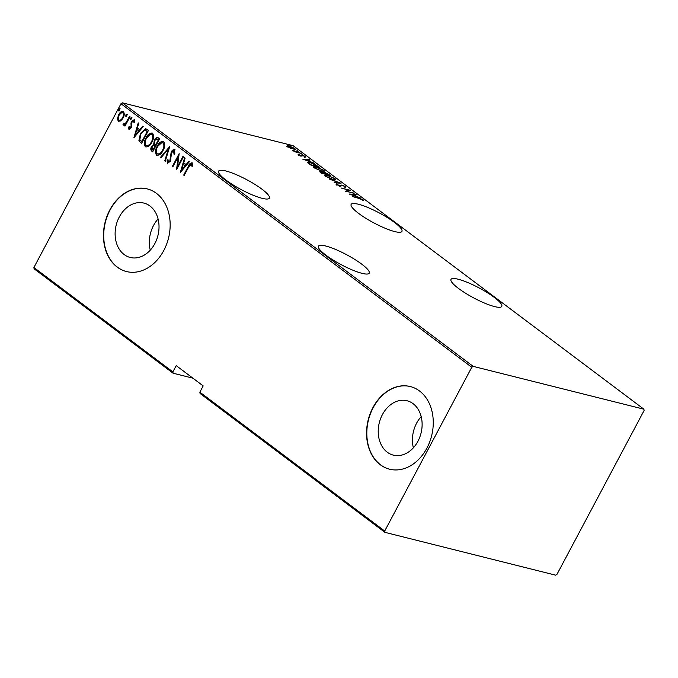 <?xml version="1.0" encoding="UTF-8"?>
<svg xmlns="http://www.w3.org/2000/svg" width="678" height="678" viewBox="0 0 678 678"><rect width="100%" height="100%" fill="white"/><g stroke="black" fill="none" stroke-linecap="round" stroke-linejoin="round"><path stroke-width="1.02" d="M494.279 297.396A28.764 5.67 28 0 0 467.752 282.531A28.764 5.67 28 0 0 450.989 279.404A28.764 5.67 28 0 0 458.489 288.421A28.764 5.67 28 0 0 485.024 303.286A28.764 5.67 28 0 0 501.779 306.414A28.764 5.67 28 0 0 494.279 297.396M361.73 264.149A28.764 5.67 28 0 0 335.203 249.284A28.764 5.67 28 0 0 318.44 246.156A28.764 5.67 28 0 0 325.94 255.165A28.764 5.67 28 0 0 352.467 270.03A28.764 5.67 28 0 0 369.23 273.158A28.764 5.67 28 0 0 361.73 264.149M394.435 222.392A28.764 5.67 28 0 0 367.908 207.527A28.764 5.67 28 0 0 351.145 204.4A28.764 5.67 28 0 0 358.645 213.417A28.764 5.67 28 0 0 385.18 228.274A28.764 5.67 28 0 0 401.935 231.41A28.764 5.67 28 0 0 394.435 222.392M261.886 189.137A28.764 5.67 28 0 0 235.359 174.271A28.764 5.67 28 0 0 218.596 171.144A28.764 5.67 28 0 0 226.096 180.162A28.764 5.67 28 0 0 252.623 195.027A28.764 5.67 28 0 0 269.386 198.154A28.764 5.67 28 0 0 261.886 189.137M417.928 441.276A28.035 21.51 -75.9 0 0 406.995 400.74A28.035 21.51 -75.9 0 0 382.417 414.597A28.035 21.51 -75.9 0 0 393.35 455.133A28.035 21.51 -75.9 0 0 417.928 441.276M421.182 416.639A28.035 21.51 -75.9 0 0 416.614 423.174A28.035 21.51 -75.9 0 0 413.368 447.802M154.83 243.622A28.035 21.51 -75.9 0 0 143.889 203.086A28.035 21.51 -75.9 0 0 119.311 216.943A28.035 21.51 -75.9 0 0 130.244 257.479A28.035 21.51 -75.9 0 0 154.83 243.622M158.076 218.994A28.035 21.51 -75.9 0 0 153.516 225.52A28.035 21.51 -75.9 0 0 150.262 250.148M163.788 250.487A42.612 32.688 -75.9 0 0 147.177 188.882A42.612 32.688 -75.9 0 0 109.819 209.943A42.612 32.688 -75.9 0 0 126.439 271.547A42.612 32.688 -75.9 0 0 163.788 250.487M147.304 188.916A42.612 32.688 -75.9 0 0 110.082 210.011A42.612 32.688 -75.9 0 0 126.566 271.581M426.894 448.141A42.612 32.688 -75.9 0 0 410.275 386.536A42.612 32.688 -75.9 0 0 372.925 407.597A42.612 32.688 -75.9 0 0 389.536 469.193A42.612 32.688 -75.9 0 0 426.894 448.141M410.41 386.57A42.612 32.688 -75.9 0 0 373.188 407.664A42.612 32.688 -75.9 0 0 389.672 469.227M192.916 378.18L173.076 373.205L34.103 268.802L33.9 267.496L172.873 371.9L173.076 373.205M290.455 148.16L287.726 146.677L287.243 145.753L289.082 145.923L294.744 148.44L295.388 149.262L290.455 148.16M301.286 153.414L294.506 151.711L292.565 150.194L301.286 153.414M298.396 154.686L298.261 154.101L300.735 155.576L302.354 155.135L305.541 156.542L305.82 157.211L302.871 155.508L301.252 155.948L298.108 154.389M299.184 154.508L299.117 155.135M301.066 155.898L301.312 155.372M305.303 156.991L305.541 156.542L305.82 157.211M304.854 156.804L304.719 156.347M302.371 155.448L302.108 156.067M307.837 162.805C307.744 162.152 308.659 162.101 310.575 162.644L319.694 167.237L310.414 164.907L307.761 162.466M320.499 172.483C319.457 171.602 319.652 171.364 321.067 171.763L323.669 172.729L324.931 172.492L330.839 175.602L321.558 173.28L319.77 171.703M323.567 172.924L323.576 172.424M341.009 183.246L334.152 182.738L339.161 182.755L329.186 179.009L341.009 183.246M354.204 193.162L345.407 191.196L348.967 190.213L341.17 188.018L350.45 190.34L346.907 191.332L354.094 193.374M359.213 198.476L352.552 196.561L358.823 198.137L363.383 199.934L363.662 200.688L359.213 198.476M363.103 200.459L363.383 199.934L363.662 200.688M643.897 409.198L293.091 145.66L122.362 102.827L473.168 366.366L471.778 367.273L384.706 531.035L384.909 532.34L555.638 575.173L557.028 574.266L644.1 410.504L643.897 409.198L473.168 366.366M349.162 194.018L355.899 194.433L356.425 194.832L354.23 194.671L356.586 196.442L360.865 198.162L349.162 194.018M339.822 185.975L340.195 185.272L341.882 185.043L345.975 186.865L345.636 187.62L344.687 187.145L345.017 186.619L342.356 185.399L339.712 185.95L336.203 184.399L336.33 183.713L339.186 185.577L340.22 185.221M345.127 187.289L345.56 187.586L345.975 186.865L345.636 187.62M344.687 187.145L345.017 186.619M341.636 185.323L340.814 186.069M336.203 184.399L336.33 183.713L336.034 184.263M337.356 184.196L337.085 184.941M333.135 179.636L325.347 176.246L324.508 175.153L327.279 175.263L335.059 178.661L335.873 179.721L333.135 179.636M321.999 171.271L314.211 167.881L313.372 166.788L316.143 166.89L323.923 170.288L324.728 171.356L321.999 171.271M302.786 159.177L309.524 159.593L310.049 159.991L307.854 159.83L310.21 161.601L314.49 163.322L302.786 159.177M302.447 154.609L301.481 153.881L302.634 154.652M297.973 151.245L297.006 150.516L298.151 151.279M290.709 145.787L289.735 145.058L290.887 145.821M384.909 532.34L200.061 393.477L199.857 392.172L384.706 531.035M172.873 371.9L176.204 365.628L203.188 385.901L199.857 392.172M471.778 367.273L120.972 103.734L33.9 267.496M120.676 120.947L118.235 121.303L117.463 118.548L118.667 114.76C119.887 112.209 121.472 111.133 123.43 111.539C124.583 113.463 124.447 115.633 123.032 118.04L120.676 120.947M118.743 121.557L118.235 121.303L118.769 121.438L117.997 118.684L117.463 118.548M122.896 111.277L123.43 111.539M130.007 116.709L124.989 126.142L124.506 125.777L125.244 124.396L123.32 125.125L123.015 124.438L123.82 123.642L124.71 124.235L126.54 122.811L126.015 122.684L129.523 116.345L130.007 116.709M124.023 124.032L126.015 122.684M129.532 128.167L131.108 126.379L130.973 123.057L131.549 121.455L134.227 119.65L134.744 121.828L133.939 122.447L133.625 120.82L132.057 121.769L131.303 127.659L128.905 129.32L128.523 127.15L129.295 126.6L129.82 128.244M134.473 122.582L133.752 120.853M129.167 129.447L129.049 127.286L128.523 127.15M146.668 129.235L148.406 130.54L141.549 143.448L138.88 140.795L140.465 133.371L145.685 128.727L146.668 129.235M159.55 138.905L152.686 151.813L151.626 151.016C150.541 149.821 150.533 148.321 151.601 146.524L153.686 144.244L154.33 140.117C155.287 138.1 156.533 137.329 158.05 137.778L159.55 138.905M157.542 137.532L158.05 137.778M169.72 146.55L165.279 161.279L164.754 160.881L168.339 148.991L160.839 157.94L160.313 157.55L169.72 146.55M182.916 156.465L183.407 156.83L176.543 169.737L178.195 156.737L172.788 166.915L172.305 166.551L179.162 153.643L177.517 166.619L182.916 156.465M192.306 166.254L192.094 164.737L191.289 164.144L188.738 166.881L184.17 175.466L183.687 175.102L188.315 166.381C189.154 164.059 190.399 162.881 192.035 162.847L192.594 165.356L191.772 166.127L191.484 164.186M180.297 172.559L184.611 157.737L185.145 158.135L183.721 162.856L186.077 164.627L189.052 161.067L189.577 161.466L180.297 172.559M174.627 149.77L174.814 153.855L173.992 154.16L173.653 150.957L174.187 151.092L171.661 152.457L170.339 161.322L167.398 163.33L167.11 160.059L167.991 159.61L168.373 162.161L170.356 161.144L169.822 161.017L171.187 152.075C172.068 150.253 173.212 149.491 174.627 149.77L174.271 149.592M167.712 163.483L167.644 160.194L167.11 160.059M168.161 162.05L169.822 161.017M163.051 150.491C161.415 153.999 159.245 155.559 156.542 155.177C154.999 152.474 155.22 149.482 157.203 146.185C158.847 142.677 161.008 141.134 163.712 141.566C165.22 144.253 165 147.228 163.051 150.491M157.152 155.465L157.067 155.304C155.525 152.609 155.745 149.609 157.737 146.321L157.203 146.185M163.067 141.253L163.712 141.566M151.906 142.117C150.279 145.626 148.109 147.185 145.397 146.804C143.855 144.109 144.075 141.109 146.067 137.812C147.702 134.303 149.872 132.769 152.575 133.202C154.076 135.888 153.855 138.863 151.906 142.117M146.016 147.101L145.931 146.94C144.389 144.236 144.609 141.244 146.592 137.948L146.067 137.812M151.923 132.888L152.575 133.202M133.913 137.719L138.236 122.896L138.77 123.294L137.346 128.015L139.702 129.786L142.677 126.227L143.202 126.625L133.913 137.719M131.337 118.989L130.278 119.701L130.371 118.26L131.422 117.548L131.337 118.989M126.854 115.616L125.803 116.328L125.888 114.896L126.947 114.184L126.854 115.616M119.591 110.158L118.531 110.87L118.625 109.438L119.675 108.726L119.591 110.158M120.972 103.734L122.362 102.827M184.272 175.28L183.687 175.102M184.213 175.238L188.848 166.517C189.687 164.195 190.925 163.017 192.56 162.983M192.094 164.737L191.56 164.61M180.95 171.771L185.077 158.084M189.442 161.364L186.603 164.754L186.077 164.627M181.551 170.025L182.085 170.153L185.653 165.898L183.263 164.364L181.551 170.025L185.119 165.763L183.263 164.364M185.653 165.898L185.119 165.763M177.127 168.636L178.729 156.872L178.195 156.737M172.89 166.729L172.305 166.551M172.831 166.686L179.119 154.855M183.348 156.787L178.051 166.746L177.517 166.619M174.526 154.287L174.449 151.219L173.915 151.084M170.356 161.144L170.873 159.203L170.347 159.067M170.873 159.203L170.814 157.355L170.28 157.228M170.814 157.355L171.72 152.211L171.187 152.075M171.72 152.211C172.602 150.389 173.746 149.618 175.161 149.906M165.347 161.059L164.754 160.881M165.279 161.017L168.864 149.126L168.339 148.991M160.974 157.779L160.313 157.55M160.847 157.677L169.475 147.38M157.737 146.321L163.322 141.338M157.754 153.965C159.966 154.355 161.745 153.118 163.093 150.262C164.661 147.609 164.822 145.202 163.559 143.041L162.737 142.736M157.999 154.118L157.22 153.83C159.432 154.22 161.22 152.982 162.559 150.126C164.135 147.473 164.288 145.067 163.025 142.905L162.483 142.643L163.017 142.778M163.559 143.041L163.025 142.905C160.822 142.465 159.033 143.677 157.686 146.55C156.109 149.219 155.948 151.643 157.22 153.83M163.093 150.262L162.559 150.126M152.787 151.626L151.626 151.016M152.16 151.152C151.075 149.948 151.067 148.457 152.135 146.66L151.601 146.524M152.135 146.66L154.22 144.38L153.686 144.244M154.22 144.38L154.864 140.244L154.33 140.117M154.864 140.244C155.821 138.236 157.059 137.456 158.584 137.914M158.177 139.465L156.872 138.922L154.813 140.482L154.55 143.507L155.813 144.668L156.338 144.795L158.889 139.999L157.16 139.024M155.304 145.872L154.779 145.745C153.737 145.05 152.847 145.423 152.101 146.863L152.245 149.626L153.431 150.262L155.635 146.126L154.338 145.465M155.635 146.126L154.592 145.49M152.906 150.126L155.101 145.99M158.889 139.999L157.643 139.329M155.813 144.668L158.364 139.863M146.592 137.948L152.177 132.973M146.609 145.601C148.829 145.982 150.609 144.753 151.957 141.897C153.525 139.244 153.677 136.837 152.423 134.676L151.601 134.363M146.863 145.753L146.084 145.465C148.296 145.846 150.075 144.617 151.423 141.761C152.991 139.109 153.152 136.702 151.889 134.541L151.347 134.278L151.872 134.405M152.423 134.676L151.889 134.541C149.677 134.091 147.897 135.312 146.55 138.185C144.965 140.846 144.812 143.278 146.084 145.465M151.957 141.897L151.423 141.761M141.643 143.261L140.414 142.592M140.939 142.727L138.88 140.795M139.414 140.931L140.99 133.507L140.465 133.371M140.99 133.507L145.94 128.812M141.761 141.761L147.219 131.498L144.778 130.117L140.948 133.736L139.821 139.787L142.295 141.888L147.753 131.634L145.304 130.252M144.778 130.117L145.329 130.252M147.753 131.634L147.219 131.498M134.575 136.931L138.702 123.243M143.066 126.523L140.227 129.913L139.702 129.786M135.176 135.185L135.71 135.312L139.278 131.057L136.888 129.523L135.176 135.185L138.744 130.922L136.888 129.523M139.278 131.057L138.744 130.922M130.066 128.303L131.32 127.472L130.795 127.337M131.32 127.472L131.634 126.506L131.108 126.379M131.634 126.506L131.498 123.193L130.973 123.057M131.498 123.193L132.083 121.591L131.549 121.455M132.083 121.591L134.752 119.786M130.812 119.828L130.896 118.387L130.371 118.26M130.896 118.387L131.956 117.675M125.091 125.955L124.506 125.777M125.032 125.913L125.769 124.523L125.244 124.396M123.854 125.261L123.015 124.438M123.54 124.574L124.074 124.057M126.54 122.811L129.947 116.667M126.328 116.463L126.422 115.023L125.888 114.896M126.422 115.023L127.472 114.311M117.997 118.684L119.201 114.896L118.667 114.76M119.201 114.896L123.159 111.37M119.387 120.286C120.904 120.582 122.142 119.76 123.082 117.794C124.159 115.955 124.252 114.302 123.345 112.836L122.667 112.607M119.523 120.37L118.853 120.15C120.379 120.455 121.608 119.625 122.549 117.667C123.633 115.819 123.718 114.167 122.82 112.701L122.955 112.641M123.345 112.836L122.82 112.701C121.311 112.362 120.091 113.167 119.159 115.116C118.074 116.972 117.972 118.642 118.853 120.15M123.082 117.794L122.549 117.667M119.065 111.006L119.15 109.565L118.625 109.438M119.15 109.565L120.209 108.853M353.526 194.62L350.89 194.425L355.391 196.018L353.526 194.62M348.602 190.908L348.967 190.213M339.805 186.009L341.492 185.78M324.694 175.67L325.508 175.712M334.805 179.136L335.059 178.661M334.746 179.458L335.296 179.958M327.762 175.619L325.601 175.543L326.279 176.466L332.652 179.272L334.805 179.331L334.127 178.441L327.762 175.619M323.279 173.466L324.542 173.229M321.567 172.127L322.025 173.153L324.999 173.899L321.567 172.127L321.177 172.992M325.626 173.899L329.398 175L325.415 172.856L324.711 173.153L325.432 174.254M324.516 173.534L325.415 172.856M313.55 167.297L314.372 167.347M323.669 170.763L323.923 170.288M323.601 171.085L324.16 171.585M316.626 167.254L314.465 167.169L315.134 168.102L321.508 170.907L323.669 170.966L322.991 170.068L316.626 167.254M308.024 163.017L308.77 163.084M310.88 164.788L318.262 166.635L315.753 164.873L311.049 163.008C309.465 162.551 308.778 162.627 309.007 163.245L310.77 165M308.778 163.669L308.88 162.881L308.49 163.618M307.151 159.779L304.515 159.584L309.007 161.178L307.151 159.779M301.108 155.754L301.964 155.872L302.354 155.135M286.853 146.49L288.684 146.66M294.286 149.126L294.744 148.44M289.565 146.287C288.133 145.897 287.794 146.092 288.565 146.889L292.955 148.838C294.396 149.236 294.718 149.033 293.913 148.228L289.565 146.287M287.701 146.99L288.091 146.253L288.43 147.143M294.023 149.626L294.413 148.889L293.913 148.228M188.848 166.517L188.315 166.381M147.101 131.142L146.567 131.007M131.557 125.083L131.024 124.955M128.362 119.65L127.837 119.514M156.872 138.922L157.406 139.058M345.28 187.001L344.89 187.738M341.195 185.636L340.805 186.374M336.958 184.34L336.568 185.077M340.102 185.492L339.703 186.23M325.601 175.543L325.211 176.28M334.805 179.331L334.415 180.068M320.838 172.093L320.448 172.831M324.559 172.839L324.169 173.576M314.465 167.169L314.075 167.907M323.669 170.966L323.279 171.703M299.049 154.601L298.659 155.338M301.303 155.559L300.913 156.296M304.973 156.72L304.575 157.457M302.303 155.508L301.905 156.245"/></g></svg>
